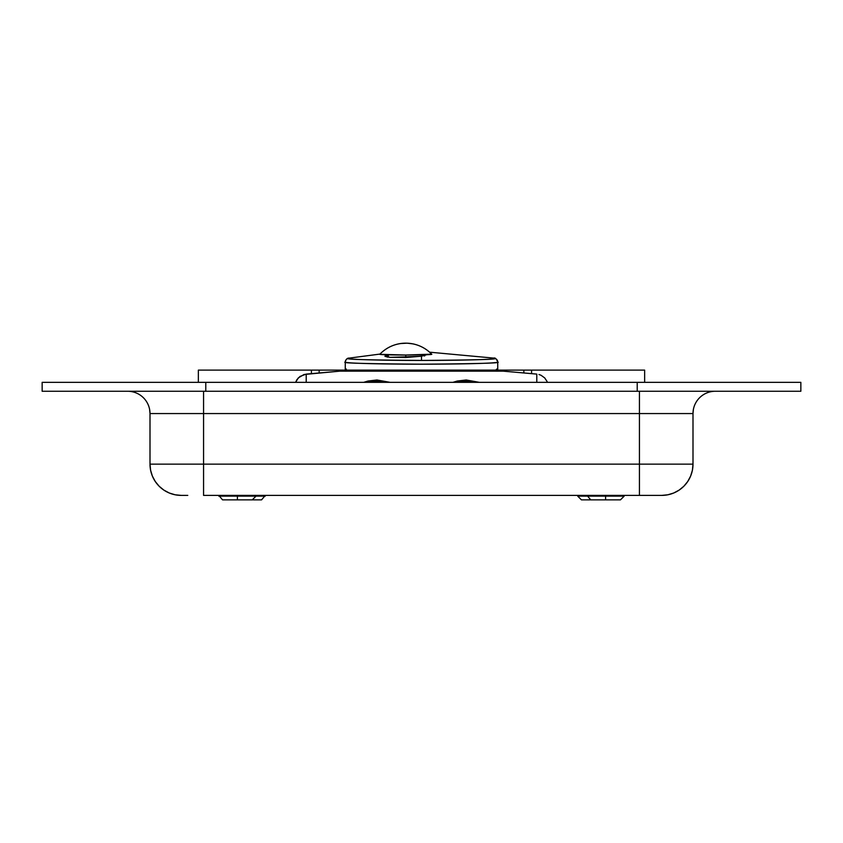 <?xml version="1.0" encoding="UTF-8"?>
<svg xmlns="http://www.w3.org/2000/svg" width="843" height="843" viewBox="0 0 843 843"><rect width="100%" height="100%" fill="white"/><g stroke="black" fill="none" stroke-linecap="round" stroke-linejoin="round"><path stroke-width="1.26" d="M423.186 355.261L424.64 356.009M424.25 355.62L423.26 355.293M496.348 370.625L496.727 369.719A76.239 2.097 0 0 0 497.739 369.371L497.739 362.09A76.239 2.097 180 0 1 421.5 364.187A76.239 2.097 180 0 1 345.261 362.09A3.72 3.72 0 0 1 348.359 358.423L349.329 358.096L348.359 358.423C347.348 359.497 382.416 360.467 421.5 360.435C368.581 360.045 344.197 359.381 348.359 358.423A3.72 3.72 180 0 0 345.261 362.09C340.92 363.08 366.336 363.786 421.5 364.187C476.664 363.786 502.08 363.08 497.739 362.09A3.72 3.72 180 0 0 494.641 358.423C498.803 359.381 474.419 360.045 421.5 360.435L421.5 356.178L405.978 357.506L390.256 357.358L385.019 356.389L385.377 355.514L387.717 354.829L384.924 356.326M385.451 356.473L388.307 354.977L385.451 356.484L390.362 357.348L420.257 356.347L426 354.998M346.526 370.109L346.273 369.719A76.239 2.097 180 0 1 345.261 369.371L345.261 362.09L345.261 369.371A76.239 2.097 180 0 1 346.273 369.034A76.239 2.097 0 0 0 345.261 369.371A76.239 2.097 0 0 0 346.273 369.719L346.652 370.635M497.001 370.119L495.99 369.782M426.653 354.545L421.5 356.178L421.5 360.435C460.584 360.467 495.652 359.497 494.641 358.423A3.72 3.72 0 0 1 497.739 362.09L497.739 369.371A76.239 2.097 0 0 0 496.727 369.034A76.239 2.097 180 0 1 497.739 369.371A76.239 2.097 180 0 1 496.727 369.719A0.748 0.738 80.5 0 1 496.611 370.109A0.748 0.738 -99.5 0 0 496.727 369.719L496.474 370.109M494.641 358.423L493.671 358.096L494.641 358.423M387.232 357.105L388.307 356.652M405.083 357.537L421.5 356.178L426.569 354.745M388.307 356.673L387.432 357.01M198.358 370.109L311.415 370.109L311.415 373.649L311.415 370.109L644.642 370.109L644.642 382.332L644.642 370.109L198.358 370.109L198.358 382.332M319.149 370.109L319.149 372.975L319.149 370.109M523.851 370.109L523.851 372.975L523.851 370.109M531.585 370.109L531.585 373.649L531.585 370.109M431.321 354.176L405.778 355.029L405.778 357.495L405.778 355.029L379.75 354.313A26.038 0.717 -0 0 0 405.778 355.029A26.038 0.717 -0 0 0 431.816 354.313A35.954 35.933 180 0 0 379.75 354.313L380.246 354.176M431.816 354.313L431.806 354.292C426.611 348.928 420.383 345.461 413.102 343.902L407.18 343.175L400.436 343.544C392.385 344.819 385.493 348.401 379.761 354.292L379.75 354.313C386.905 347.042 395.578 343.322 405.778 343.164C415.989 343.322 424.661 347.042 431.816 354.313M306.209 382.332L306.209 374.102L339.645 371.173L503.355 371.173L536.791 374.102L536.791 382.332L536.791 374.102L503.355 371.173L339.645 371.173L304.028 374.503L298.317 377.896L295.608 382.332L296.926 379.624L300.013 376.431L306.209 374.102L306.209 382.332M538.972 374.503L541.058 375.283L538.972 374.503M544.683 377.896L541.058 375.283L544.683 377.896L547.096 381.542L544.683 377.896M547.392 382.332L547.096 381.542L547.392 382.332M466.126 381.932A38.135 36.186 180 0 0 460.51 382.332L471.753 382.332A38.135 36.186 180 0 0 466.126 381.932M454.24 382.332A20.453 6.449 180 0 1 466.126 381.12A20.453 6.449 180 0 1 478.023 382.332M376.874 381.932A38.135 36.186 180 0 0 371.247 382.332L382.49 382.332A38.135 36.186 180 0 0 376.874 381.932M364.977 382.332A20.453 6.449 180 0 1 376.874 381.12A20.453 6.449 180 0 1 388.76 382.332M800.85 382.332L800.85 391.257L800.85 382.332L205.787 382.332L205.787 391.257L637.213 391.257L637.213 382.332L800.85 382.332M187.778 495.389L181.245 495.389A31.244 31.244 0 0 1 150.001 464.145L150.001 413.565L150.001 464.145L150.602 470.246L152.383 476.105L155.27 481.501L159.158 486.242L163.89 490.12L169.285 493.007L175.154 494.788L181.245 495.389L175.154 494.788L169.285 493.007L163.89 490.12L159.158 486.242L155.27 481.501L152.383 476.105L150.602 470.246L150.001 464.145A31.244 31.244 0 0 0 181.245 495.389L182.942 495.389M693.42 409.213L692.999 413.565L639.437 413.565L639.437 495.389L203.563 495.389L203.563 464.145L150.001 464.145L203.563 464.145L203.563 413.565L639.437 413.565L639.437 464.145L203.563 464.145L203.563 495.389L655.222 495.389M657.993 495.389L661.755 495.389A31.244 31.244 0 0 0 692.999 464.145L692.398 470.246L690.617 476.105L687.73 481.501L683.842 486.242L679.11 490.12L673.715 493.007L667.846 494.788L661.755 495.389L667.846 494.788L673.715 493.007L679.11 490.12L683.842 486.242L687.73 481.501L690.617 476.105L692.398 470.246L692.999 464.145L692.999 413.565L692.999 464.145L639.437 464.145L692.999 464.145A31.244 31.244 0 0 1 661.755 495.389L639.437 495.389L639.437 464.145L203.563 464.145L203.563 413.565L150.001 413.565A22.318 22.318 0 0 0 127.693 391.257A22.318 22.318 0 0 1 150.001 413.565L203.563 413.565L203.563 391.257L203.563 413.565L639.437 413.565L639.437 391.257L639.437 413.565L692.999 413.565A22.318 22.318 0 0 1 715.307 391.257A22.318 22.318 0 0 0 692.999 413.565M42.15 391.257L42.15 382.332L637.213 382.332L637.213 391.257L800.85 391.257L205.787 391.257L205.787 382.332L42.15 382.332L42.15 391.257L205.787 391.257L42.15 391.257M222.815 499.857L237.399 499.857L237.399 496.137L218.811 496.137L237.399 496.137L237.399 495.389L237.399 496.137L255.998 496.137L237.399 496.137L237.399 499.857L261.288 499.857M218.811 495.389L222.531 499.857L251.994 499.857M591.006 499.857L620.469 499.857L624.189 496.137L605.601 496.137L605.601 499.857L620.185 499.857M581.712 499.857L605.601 499.857L605.601 496.137L587.002 496.137L605.601 496.137L605.601 495.389L605.601 496.137L624.189 496.137L624.189 495.389M577.708 495.389L577.708 496.137L587.002 496.137L577.708 496.137L581.417 499.857L590.722 499.857L587.002 495.389M255.998 495.389L255.998 496.137L265.292 496.137L255.998 496.137L252.278 499.857M251.541 499.857L261.583 499.857L265.292 495.389M149.58 409.213L150.001 413.565M379.961 354.081L349.329 358.096C347.263 357.917 345.904 359.244 345.261 362.09M429.614 352.184L493.671 358.096C495.168 357.527 496.516 358.855 497.739 362.09M345.261 369.371L345.714 370.109M497.739 369.371L497.286 370.109M423.26 355.851L423.26 354.85M388.307 357.137L388.307 354.85M452.965 382.332L457.296 381.025L466.221 379.982L479.288 382.332M363.712 382.332L368.043 381.025L376.969 379.982L390.035 382.332M577.708 496.137L581.417 499.857"/></g></svg>
